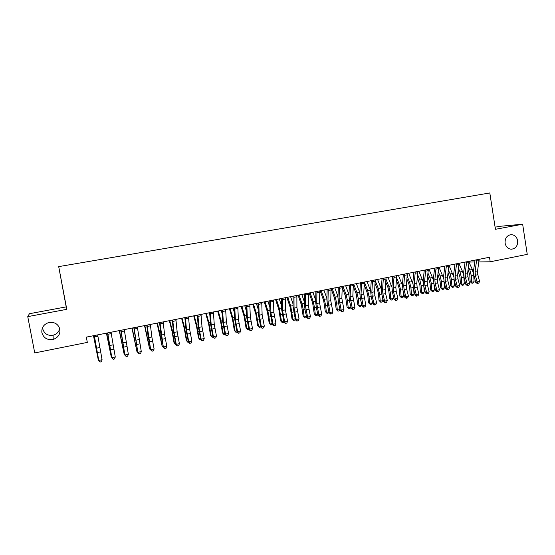 <?xml version="1.0" encoding="UTF-8"?>
<svg xmlns="http://www.w3.org/2000/svg" width="555" height="555" viewBox="0 0 555 555"><rect width="100%" height="100%" fill="white"/><g stroke="black" fill="none" stroke-linecap="round" stroke-linejoin="round"><path stroke-width="0.83" d="M59.697 328.477C59.01 331.633 57.089 333.805 53.939 334.998C48.229 336.219 44.497 334.179 42.742 328.9L42.603 327.485M59.884 329.268C60.384 333.95 58.358 337.267 53.793 339.209C47.723 340.513 43.762 338.356 41.896 332.743C41.417 327.783 43.63 324.411 48.549 322.622C54.418 321.678 58.192 323.891 59.884 329.268M517.662 240.717C517.857 245.789 515.755 248.626 511.342 249.223C508.012 248.897 505.931 246.871 505.106 243.145C504.87 238.317 506.826 235.486 510.982 234.647C514.54 234.758 516.76 236.784 517.662 240.717M27.75 316.627L66.787 309.336L66.184 306.887L29.436 313.714L27.75 316.627L34.736 352.931L87.322 342.407L86.33 337.135L489.496 257.256L490.197 261.787L527.25 254.37L522.65 224.213L499.75 226.322L495.102 227.182M66.184 306.887L58.705 266.622L489.808 192.953L495.428 229.298L522.65 224.213M66.787 309.336L58.705 266.622M469.169 262.05L474.796 261.981M478.91 261.925L490.197 261.787M479.166 259.303L477.571 270.882L477.834 274.718L479.555 281.399L477.092 281.912L477.793 283.327L477.244 283.515L478.778 283.119L477.793 283.327M476.676 259.796L475.101 271.381L475.364 275.225L477.092 281.912L475.739 282.391L474.019 275.724L473.623 269.98L475.066 260.115M475.739 282.391L477.244 283.515M478.778 283.119L479.555 281.399M468.115 269.668L469.794 275.12L470.168 281.669L471.646 282.245L471.271 275.668L469.877 269.952L468.503 266.934M472.014 283.314L471.646 282.245L474.088 281.739L472.985 283.112L472.014 283.314L470.168 281.669M474.088 281.739L473.72 275.169L472.326 269.459L469.128 262.48M464.702 262.168L464.979 262.786M469.169 261.287L467.657 272.894L467.927 276.744L469.648 283.459L467.157 283.973L467.879 285.388L467.345 285.575L468.871 285.187L467.879 285.388M466.651 261.787L465.166 273.4L465.437 277.257L467.157 283.973L465.839 284.444L464.126 277.75L463.709 271.985L465.076 262.099M465.839 284.444L467.345 285.575M468.871 285.187L469.648 283.459M459.082 263.285L457.66 274.919L457.944 278.79L459.658 285.534L457.147 286.054L457.875 287.469L457.362 287.656L458.881 287.261L457.875 287.469M456.55 263.785L455.142 275.433L455.433 279.304L457.147 286.054L455.856 286.519L454.143 279.789L453.712 274.003L455.01 264.09M455.856 286.519L457.362 287.656M458.881 287.261L459.658 285.534M458.146 271.277L459.977 277.118L460.373 283.695L461.822 284.278L461.427 277.68L460.039 271.936L458.513 268.544M462.211 285.346L461.822 284.278L464.285 283.765L463.196 285.145L462.211 285.346L460.373 283.695M464.285 283.765L463.827 276.362M463.696 275.391L462.502 271.437L459.096 263.882M448.086 272.887L450.077 279.137L450.5 285.735L451.923 286.325L451.506 279.706L450.112 273.941L448.433 270.139M452.325 287.4L451.923 286.325L454.406 285.811L453.317 287.192L452.325 287.4L450.5 285.735M454.406 285.811L453.99 279.13M453.643 276.681L448.981 265.283M448.912 265.297L447.573 276.966L447.871 280.851L449.585 287.622L447.052 288.149L447.795 289.571L447.288 289.752L448.808 289.356L447.795 289.571M446.359 265.803L445.041 277.479L445.339 281.364L447.052 288.149L445.79 288.607L444.083 281.85L443.632 276.043L444.846 266.102M445.79 288.607L447.288 289.752M448.808 289.356L449.585 287.622M438.658 267.33L437.402 279.026L437.715 282.925L439.421 289.731L436.868 290.258L437.631 291.687L437.132 291.868L438.651 291.472L437.631 291.687M436.077 267.843L434.849 279.547L435.162 283.445L436.868 290.258L435.633 290.716L433.934 283.924L433.462 278.097L434.607 268.134M435.633 290.716L437.132 291.868M438.651 291.472L439.421 289.731M437.944 274.475L440.101 281.177L440.545 287.795L441.94 288.399L441.502 281.753L440.108 275.96L438.263 271.721M442.363 289.467L441.94 288.399L444.444 287.878L443.362 289.259L442.363 289.467L440.545 287.795M444.444 287.878L444.035 281.669M443.549 278.263L439.04 267.253M427.704 276.05L430.042 283.223L430.507 289.87L431.873 290.48L431.408 283.813L430.021 277.993L428.009 273.289M432.317 291.555L431.873 290.48L434.398 289.96L433.323 291.347L432.317 291.555L430.507 289.87M434.398 289.96L434.003 284.188M433.386 279.935L429.008 269.244M428.314 269.383L427.149 281.107L427.468 285.02L429.175 291.854L426.601 292.388L427.378 293.824L426.892 293.997L428.404 293.609L427.378 293.824M425.713 269.897L424.568 281.635L424.894 285.548L426.601 292.388L425.401 292.839L423.701 286.019L423.208 280.171L424.277 270.181M425.401 292.839L426.892 293.997M428.404 293.609L429.175 291.854M417.374 277.604L419.892 285.298L420.378 291.965L421.724 292.582L421.231 285.894L419.851 280.046L417.651 274.836M422.188 293.657L421.724 292.582L424.27 292.055L423.201 293.449L422.188 293.657L420.378 291.965M424.27 292.055L423.888 286.762M423.139 281.669L418.893 271.249M417.88 271.45L416.805 283.21L417.138 287.129L418.845 293.997L416.243 294.538L417.034 295.975L416.562 296.148L418.075 295.76L417.034 295.975M415.258 271.971L414.203 283.737L414.543 287.663L416.243 294.538L415.071 294.982L413.378 288.128L412.871 282.259L413.857 272.248M415.071 294.982L416.562 296.148M418.075 295.76L418.845 293.997M406.947 279.144L408.744 283.48L409.659 287.386L410.173 294.074L411.484 294.705L410.971 287.99L409.59 282.12L407.204 276.369M411.97 295.78L411.484 294.705L414.051 294.171L412.996 295.565L411.97 295.78L410.173 294.074M414.051 294.171L413.69 289.384M412.809 283.445L408.695 273.268M407.356 273.532L406.371 285.325L406.725 289.266L408.418 296.162L405.802 296.703L406.6 298.146L406.149 298.319L407.647 297.924L406.6 298.146M404.706 274.059L403.749 285.86L404.102 289.8L405.802 296.703L404.657 297.147L402.972 290.258L402.444 284.368L403.346 274.33M404.657 297.147L406.149 298.319M407.647 297.924L408.418 296.162M396.43 280.65L398.421 285.568L399.343 289.488L399.877 296.203L401.161 296.842L400.627 290.105L399.239 284.209L396.665 277.868M401.667 297.917L401.161 296.842L403.749 296.308L402.701 297.702L401.667 297.917L399.877 296.203M403.749 296.308L403.416 292.069M402.389 285.249L398.414 275.308M396.742 275.634L395.847 287.462L396.214 291.41L397.907 298.34L395.264 298.895L396.083 300.331L395.639 300.505L397.137 300.116L396.083 300.331M394.071 276.168L393.204 287.996L393.571 291.951L395.264 298.895L394.154 299.325L392.475 292.409L391.92 286.491L392.746 276.425M394.154 299.325L395.639 300.505M397.137 300.116L397.907 298.34M385.808 282.127L388.021 287.677L388.937 291.611L389.499 298.354L390.748 298.999L390.186 292.235L388.805 286.318L386.016 279.338M391.275 300.075L390.748 298.999L393.356 298.458L392.316 299.86L391.275 300.075L389.499 298.354M393.356 298.458L393.058 294.823M391.885 287.081L388.042 277.361M386.03 277.757L385.239 289.613L385.614 293.581L387.3 300.546L384.636 301.094L385.475 302.544L385.038 302.711L386.537 302.322L385.475 302.544M383.338 278.291L382.568 290.154L382.95 294.122L384.636 301.094L383.56 301.525L381.882 294.573L381.313 288.642L382.048 278.548M383.56 301.525L385.038 302.711M386.537 302.322L387.3 300.546M375.083 283.57L377.525 289.8L378.441 293.755L379.03 300.519L380.244 301.178L379.662 294.386L378.281 288.44L375.263 280.74M380.792 302.253L380.244 301.178L382.881 300.63L381.847 302.031L380.792 302.253L379.03 300.519M382.881 300.63L382.624 297.64M381.292 288.94L377.58 279.429M375.229 279.9L374.535 291.784L374.923 295.766L376.602 302.766L373.917 303.321L374.771 304.771L374.354 304.938L375.846 304.549L374.771 304.771M372.509 280.435L371.843 292.332L372.232 296.315L373.917 303.321L372.877 303.745L371.205 296.758L370.615 290.799L371.26 280.684M372.877 303.745L374.354 304.938M375.846 304.549L376.602 302.766M364.26 284.965L366.938 291.937L367.854 295.912L368.464 302.704L369.658 303.37L369.04 296.557L367.667 290.584L364.385 282.044M370.227 304.445L369.658 303.37L372.315 302.822L371.288 304.223L370.227 304.445L368.464 302.704M372.315 302.822L372.107 300.539M370.608 290.82L367.035 281.524M364.33 282.058L363.733 293.977L365.814 305L363.102 305.562L363.969 307.019L363.567 307.179L365.058 306.79L363.969 307.019M361.589 282.599L361.021 294.525L363.102 305.562L362.096 305.978L360.431 298.965L359.813 292.984L360.382 282.842M362.096 305.978L363.567 307.179M365.058 306.79L365.814 305M353.334 286.311L356.268 294.101L357.815 304.903L358.974 305.583L358.336 298.75L356.962 292.742L353.722 284.16M359.564 306.658L358.974 305.583L361.652 305.028L360.632 306.436L359.564 306.658L357.815 304.903M361.652 305.028L361.513 303.516M359.834 292.707L356.393 283.633M353.334 284.236L352.841 296.183L354.929 307.262L352.196 307.831L353.077 309.288L352.689 309.447L354.173 309.059L353.077 309.288M350.573 284.784L350.101 296.745L352.196 307.831L351.225 308.233L349.56 301.192L348.928 295.184L349.4 285.013M351.225 308.233L352.689 309.447M354.173 309.059L354.929 307.262M342.289 287.594L345.501 296.28L347.076 307.123L348.2 307.817L347.534 300.956L346.16 294.92L342.969 286.29M348.811 308.892L348.2 307.817L350.899 307.255L349.893 308.67L348.811 308.892L347.076 307.123M350.899 307.255L350.836 306.589M348.956 294.601L345.668 285.756M342.241 286.435L341.852 298.417L343.947 309.537L341.193 310.113L342.095 311.57L341.72 311.73L343.198 311.341L342.095 311.57M339.452 286.984L339.084 298.978L341.193 310.113L340.257 310.516L338.599 303.432L337.94 297.404L338.328 287.212M340.257 310.516L341.72 311.73M343.198 311.341L343.947 309.537M331.078 288.649L334.637 298.479L336.24 309.364L337.329 310.065L336.635 303.183L335.269 297.119L332.119 288.44M340.028 309.537L339.056 310.918L337.967 311.147L336.24 309.364M337.967 311.147L337.329 310.065L340.021 309.51M337.974 296.495L334.838 287.899M331.051 288.649L330.759 300.664L332.875 311.841L330.086 312.416L331.009 313.88L330.648 314.033L332.119 313.651L331.009 313.88M328.241 289.21L327.977 301.233L330.086 312.416L329.191 312.812L327.54 305.694L326.86 299.644L327.152 289.426M329.191 312.812L330.648 314.033M332.119 313.651L332.875 311.841M320.179 290.806L323.683 300.692L325.313 311.626L326.368 312.34L325.646 305.43L324.28 299.339L321.178 290.605M328.99 311.945L328.123 313.186L327.027 313.415L325.313 311.626M327.027 313.415L326.368 312.34L328.955 311.799M326.895 298.382L323.926 290.064M319.763 290.889L319.576 302.933L321.699 314.158L318.889 314.74L319.826 316.204L319.479 316.357L320.95 315.975L319.826 316.204M316.919 291.451L316.766 303.502L318.889 314.74L318.029 315.129L316.378 307.976L315.677 301.906L315.878 291.659M318.029 315.129L319.479 316.357M320.95 315.975L321.699 314.158M309.184 292.984L312.631 302.926L314.283 313.908L315.309 314.629L314.56 307.692L313.193 301.573L310.141 292.79M317.855 314.38L317.099 315.476L315.989 315.705L314.283 313.908M315.989 315.705L315.309 314.629L317.793 314.109M315.712 300.255L312.909 292.242M308.365 293.144L308.289 305.222L310.425 316.496L307.588 317.085L308.538 318.556L308.212 318.709L309.676 318.32L308.538 318.556M305.5 293.713L305.451 305.798L307.588 317.085L306.769 317.467L305.125 310.28L304.397 304.189L304.501 293.914M306.769 317.467L308.212 318.709M309.676 318.32L310.425 316.496M298.091 295.184L301.483 305.181L303.162 316.204L304.147 316.94L303.37 309.981L302.017 303.835L299.006 294.996M306.624 316.836L305.971 317.786L304.855 318.022L303.162 316.204M304.855 318.022L304.147 316.94L306.533 316.447M304.418 302.1L301.802 294.448M296.87 295.426L296.904 307.532L299.048 318.854L296.183 319.451L296.842 321.074L298.299 320.686L297.154 320.929M293.977 295.995L294.046 308.115L296.183 319.451L295.406 319.826L293.019 306.492L293.026 296.183M295.406 319.826L296.842 321.074M298.299 320.686L299.048 318.854M286.893 297.397L290.237 307.456L291.944 318.521L292.894 319.271L290.73 306.11L287.774 297.223M295.288 319.319L294.754 320.117L293.623 320.353L291.944 318.521M293.623 320.353L292.894 319.271L295.17 318.799M293.019 303.918L290.591 296.668M285.27 297.723L285.416 309.863L287.566 321.241L284.68 321.838L285.374 323.461L286.824 323.079L285.672 323.315M282.349 298.299L282.53 310.453L284.68 321.838L283.938 322.205L281.538 308.809L281.44 298.479M283.938 322.205L285.374 323.461M286.824 323.079L287.566 321.241M275.606 299.638L278.887 309.752L280.622 320.866L281.538 321.623L279.352 308.407L276.445 299.471M283.855 321.831L283.432 322.469L282.294 322.705L280.622 320.866M282.294 322.705L281.538 321.623L283.702 321.172M281.51 305.694L279.29 298.909M273.56 300.04L273.823 312.215L275.981 323.641L273.074 324.245L273.795 325.868L275.245 325.487L274.08 325.729M270.618 300.623L270.909 312.805L273.074 324.245L272.366 324.606L269.945 311.154L269.758 300.796M272.366 324.606L273.795 325.868M275.245 325.487L275.981 323.641M264.222 301.892L267.441 312.07L269.203 323.225L270.084 323.995L267.864 310.724L265.012 301.733M272.318 324.377L270.861 325.077L269.203 323.225M270.861 325.077L270.084 323.995L272.137 323.572M269.876 307.421L267.885 301.164M261.745 302.385L262.126 314.588L264.298 326.069L261.356 326.673L262.12 328.303L263.556 327.922L262.383 328.165M258.776 302.968L259.185 315.184L261.356 326.673L260.69 327.027L258.255 313.519L257.964 303.134M260.69 327.027L262.12 328.303M263.556 327.922L264.298 326.069M252.726 304.168L255.89 314.407L257.68 325.612L258.519 326.389L256.278 313.062L253.482 304.022M260.677 326.944L259.331 327.471L257.68 325.612M259.331 327.471L258.519 326.389L260.462 325.986M258.13 309.086L256.375 303.446M249.826 304.744L250.319 316.988L252.497 328.511L249.535 329.129L250.333 330.752L251.769 330.371L250.582 330.62M246.822 305.34L247.35 317.585L249.535 329.129L248.911 329.476L246.455 315.899L246.059 305.493M248.911 329.476L250.333 330.752M251.769 330.371L252.497 328.511M241.134 306.464L244.242 316.766L246.052 328.012L246.857 328.81L244.588 315.42L241.841 306.325M248.952 329.503L247.69 329.892L246.052 328.012M247.69 329.892L246.857 328.81L248.682 328.428M246.253 310.668L244.762 305.75M237.79 307.13L238.407 319.402L240.599 330.981L237.602 331.606L238.435 333.229L239.864 332.847L238.671 333.097M234.765 307.727L235.41 320.013L237.602 331.606L237.027 331.939L234.55 318.306L234.043 307.872M237.027 331.939L238.435 333.229M239.864 332.847L240.599 330.981M229.437 308.781L232.483 319.146L234.328 330.44L235.084 331.245L232.788 317.807L230.103 308.649M237.145 332.05L235.944 332.327L234.328 330.44M235.944 332.327L235.084 331.245L236.798 330.891M234.252 312.146L233.044 308.067M225.642 309.537L226.384 321.844L228.584 333.479L225.566 334.103L226.433 335.733L227.855 335.352L226.648 335.602M222.59 310.141L223.36 322.455L225.566 334.103L225.025 334.429L222.534 320.734L221.924 310.273M225.025 334.429L226.433 335.733M227.855 335.352L228.584 333.479M213.384 311.966L214.251 324.3L216.457 335.99L213.411 336.621L214.32 338.252L215.735 337.87L214.514 338.127M210.303 312.576L211.198 324.925L213.411 336.621L212.919 336.947L210.407 323.19L209.686 312.694M212.919 336.947L214.32 338.252M215.735 337.87L216.457 335.99M201.007 314.414L201.999 326.791L204.219 338.529L201.146 339.167L202.089 340.798L203.505 340.423L202.27 340.673M197.899 315.032L198.919 327.415L201.146 339.167L200.702 339.48L198.163 325.667L197.33 315.143M200.702 339.48L202.089 340.798M203.505 340.423L204.219 338.529M188.52 316.891L189.637 329.295L191.87 341.096L188.762 341.741L189.748 343.365L191.156 342.99L189.914 343.247M185.377 317.515L186.529 329.927L188.762 341.741L188.367 342.04L185.814 328.165L184.864 317.613M188.367 342.04L189.748 343.365M191.156 342.99L191.87 341.096M175.907 319.389L177.163 331.828L179.404 343.684L176.268 344.329L177.295 345.959L178.689 345.585L177.44 345.848M172.737 320.02L174.02 332.466L176.268 344.329L175.914 344.627L173.34 330.683L172.279 320.11M175.914 344.627L177.295 345.959M178.689 345.585L179.404 343.684M163.177 321.914L164.564 334.381L166.819 346.292L163.656 346.951L164.717 348.575L166.112 348.2L164.842 348.464M159.979 322.545L163.35 347.236L160.756 333.229L159.576 322.628M163.35 347.236L164.717 348.575M166.112 348.2L166.819 346.292M150.329 324.46L151.848 336.961L154.117 348.928L150.918 349.588L152.028 351.218L153.409 350.843L152.132 351.114M147.096 325.098L150.662 349.865L148.046 335.796L146.749 325.168M150.662 349.865L152.028 351.218M153.409 350.843L154.117 348.928M217.636 311.119L220.612 321.546L222.486 332.889L223.207 333.708L220.883 320.207L218.254 311.001M225.17 334.568L224.095 334.79L222.486 332.889M224.095 334.79L223.207 333.708L224.803 333.375M222.111 313.492L221.223 310.411M205.725 313.478L208.638 323.967L210.546 335.359L211.226 336.191L208.867 322.628L206.293 313.367M213.065 337.079L212.142 337.274L211.226 336.191L212.697 335.886M209.818 314.65L209.291 312.777M193.709 315.864L196.553 326.409L198.489 337.849L199.127 338.696L196.748 325.077L194.229 315.76M200.841 339.618L200.071 339.778L199.127 338.696L200.473 338.418M197.365 315.566L197.254 315.157M181.582 318.265L184.357 328.879L186.327 340.368L186.924 341.221L184.51 327.547L182.054 318.175M188.506 342.178L187.895 342.303L186.924 341.221L188.145 340.971M169.344 320.693L172.05 331.37L174.048 342.907L174.603 343.774L172.161 330.038L169.761 320.61M176.06 344.766L174.603 343.774L175.692 343.552M156.989 323.135L162.171 346.348L159.694 332.556L157.363 323.065M163.489 347.375L162.171 346.348L163.128 346.153M144.522 325.605L149.621 348.949L144.841 325.542M150.8 350.004L149.621 348.949L150.447 348.783M137.349 327.027L141.289 351.586L138.063 352.258L139.215 353.889L140.588 353.514L139.298 353.785M134.088 327.672L137.855 352.529L133.797 327.734M137.855 352.529L139.215 353.889M140.588 353.514L141.289 351.586M131.944 328.102L136.946 351.579L132.208 328.047M137.848 352.467L136.946 351.579L137.64 351.433M124.251 329.621L128.344 354.277L125.083 354.95L126.276 356.581L127.643 356.206L126.346 356.483M120.955 330.274L124.931 355.207L120.726 330.322M124.931 355.207L126.276 356.581M127.643 356.206L128.344 354.277M119.242 330.613L124.16 354.222L119.457 330.572M124.868 354.909L124.16 354.222L124.708 354.111M111.021 332.244L115.273 356.99L111.985 357.67L113.22 359.3L114.573 358.932L113.262 359.203M107.691 332.903L111.874 357.919L107.524 332.938M111.874 357.919L113.22 359.3M114.573 358.932L115.273 356.99M106.421 333.153L111.25 356.9L106.581 333.125M111.77 357.385L111.25 356.9L111.659 356.816M97.666 334.894L102.071 359.723L101.357 361.77L100.032 362.047L101.357 361.77M94.301 335.56L98.755 360.417L102.071 359.723L101.385 361.673M100.053 361.95L98.7 360.653L94.19 335.581M98.7 360.653L100.032 362.047M93.483 335.719L98.221 359.598L93.587 335.699M98.554 359.904L98.485 359.543M477.571 270.882L475.101 271.381M477.834 274.718L475.364 275.225M479.118 260.545L476.627 261.044M471.271 275.668L473.72 275.169M469.877 269.952L472.326 269.459M467.657 272.894L465.166 273.4M467.927 276.744L465.437 277.257M469.121 262.529L466.609 263.028M457.66 274.919L455.142 275.433M457.944 278.79L455.433 279.304M459.047 264.534L456.515 265.033M461.427 277.68L463.897 277.174M460.039 271.936L462.502 271.437M451.506 279.706L453.997 279.2M450.112 273.941L452.602 273.442M447.573 276.966L445.041 277.479M447.871 280.851L445.339 281.364M448.884 266.553L446.331 267.059M437.402 279.026L434.849 279.547M437.715 282.925L435.162 283.445M438.63 268.585L436.057 269.099M441.502 281.753L443.944 281.253M440.108 275.96L442.619 275.453M431.408 283.813L433.795 283.327M430.021 277.993L432.553 277.486M427.149 281.107L424.568 281.635M427.468 285.02L424.894 285.548M428.293 270.639L425.699 271.159M421.231 285.894L423.562 285.416M419.851 280.046L422.397 279.533M416.805 283.21L414.203 283.737M417.138 287.129L414.543 287.663M417.866 272.713L415.251 273.233M410.971 287.99L413.239 287.525M409.59 282.12L412.164 281.6M406.371 285.325L403.749 285.86M406.725 289.266L404.102 289.8M407.349 274.801L404.706 275.329M400.627 290.105L402.833 289.654M399.239 284.209L401.834 283.681M395.847 287.462L393.204 287.996M396.214 291.41L393.571 291.951M396.742 276.91L394.078 277.438M390.186 292.235L392.336 291.798M388.805 286.318L391.421 285.783M385.239 289.613L382.568 290.154M385.614 293.581L382.95 294.122M386.044 279.033L383.352 279.567M379.662 294.386L381.743 293.963M378.281 288.44L380.924 287.906M374.535 291.784L371.843 292.332M374.923 295.766L372.232 296.315M375.249 281.177L372.537 281.718M369.04 296.557L371.066 296.148M367.667 290.584L370.331 290.043M363.733 293.977L361.021 294.525M364.135 297.973L361.43 298.528M364.358 283.341L361.617 283.889M358.336 298.75L360.292 298.347M356.962 292.742L359.647 292.201M352.841 296.183L350.101 296.745M353.257 300.2L350.524 300.754M353.368 285.527L350.607 286.075M347.534 300.956L349.421 300.567M346.16 294.92L348.873 294.372M341.852 298.417L339.084 298.978M342.282 302.44L339.521 303.009M342.289 287.726L339.5 288.281M336.635 303.183L338.46 302.808M335.269 297.119L337.974 296.571M330.759 300.664L327.977 301.233M331.21 304.709L328.428 305.278M331.106 289.946L328.289 290.508M325.646 305.43L327.401 305.07M324.28 299.339L326.881 298.812M319.576 302.933L316.766 303.502M320.041 306.991L317.231 307.567M319.819 292.194L316.981 292.756M314.56 307.692L316.246 307.345M313.193 301.573L315.698 301.074M308.289 305.222L305.451 305.798M308.774 309.295L305.937 309.877M308.434 294.455L305.576 295.024M303.37 309.981L304.986 309.648M302.017 303.835L304.411 303.349M296.904 307.532L294.046 308.115M297.404 311.619L294.545 312.208M296.946 296.731L294.06 297.307M292.09 312.285L293.63 311.972M290.73 306.11L293.019 305.645M285.416 309.863L282.53 310.453M285.929 313.97L283.043 314.56M285.353 299.034L282.44 299.617M280.698 314.609L282.169 314.31M279.352 308.407L281.524 307.969M273.823 312.215L270.909 312.805M274.35 316.336L271.444 316.933M273.657 301.358L270.715 301.948M269.217 316.96L270.604 316.676M267.864 310.724L269.931 310.307M262.126 314.588L259.185 315.184M262.668 318.723L259.733 319.326M261.849 303.703L258.887 304.293M257.624 319.326L258.942 319.056M256.278 313.062L258.235 312.666M250.319 316.988L247.35 317.585M250.881 321.137L247.918 321.74M249.937 306.076L246.94 306.665M245.927 321.72L247.169 321.463M244.588 315.42L246.427 315.053M238.407 319.402L235.41 320.013M238.983 323.572L235.993 324.182M237.915 308.462L234.89 309.059M234.127 324.127L235.285 323.891M232.788 317.807L234.508 317.453M226.384 321.844L223.36 322.455M226.981 326.021L223.963 326.638M225.774 310.869L222.728 311.48M214.251 324.3L211.198 324.925M214.861 328.504L211.816 329.129M213.529 313.304L210.449 313.915M201.999 326.791L198.919 327.415M202.63 331.002L199.557 331.633M201.16 315.76L198.052 316.378M189.637 329.295L186.529 329.927M190.289 333.527L187.188 334.166M188.679 318.244L185.543 318.861M177.163 331.828L174.02 332.466M177.829 336.073L174.7 336.719M176.081 320.741L172.91 321.373M164.564 334.381L161.401 335.026M165.251 338.647L162.088 339.292M163.364 323.274L160.166 323.905M151.848 336.961L148.65 337.613M152.556 341.242L149.364 341.901M150.523 325.82L147.29 326.465M222.215 326.562L223.297 326.34M220.883 320.207L222.486 319.881M210.199 329.018L211.198 328.817M208.867 322.628L210.345 322.33M198.073 331.495L198.981 331.314M196.748 325.077L198.1 324.807M185.828 333.999L186.653 333.832M184.51 327.547L185.738 327.297M173.479 336.524L174.214 336.372M172.161 330.038L173.257 329.823M161.006 339.07L161.658 338.938M159.694 332.556L160.659 332.362M148.421 341.644L148.983 341.526M147.117 335.095L147.942 334.929M139.014 339.563L135.788 340.222M139.742 343.864L136.516 344.523M137.557 328.4L134.296 329.046M135.718 344.239L136.183 344.142M134.414 337.662L135.108 337.516M126.054 342.192L122.794 342.858M126.804 346.514L123.55 347.18M124.466 330.995L121.17 331.654M122.891 346.861L123.266 346.785M121.594 340.243L122.149 340.132M112.97 344.849L109.682 345.515M113.74 349.185L110.452 349.858M111.25 333.624L107.927 334.283M108.655 342.858L109.064 342.775M99.761 347.527L96.438 348.207M100.552 351.884L97.236 352.557M97.902 336.274L94.544 336.94M53.793 339.209L53.939 334.998"/></g></svg>
